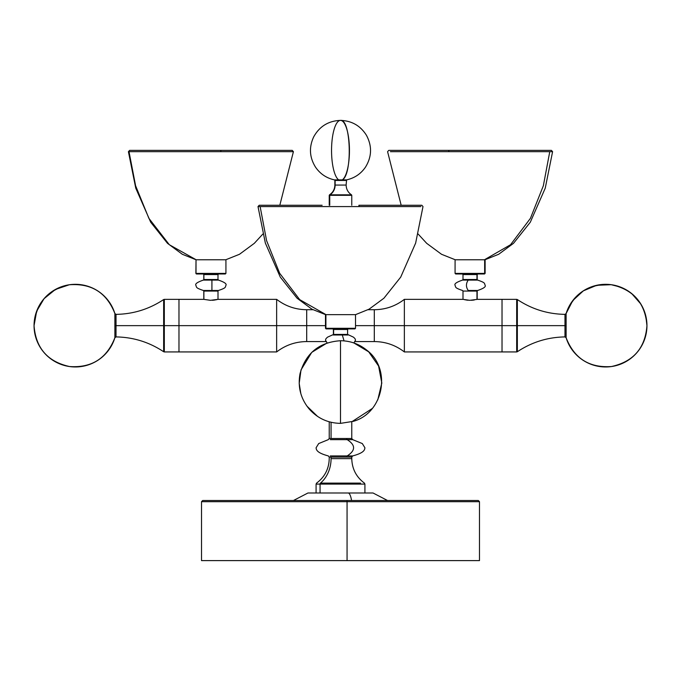 <?xml version="1.0" encoding="UTF-8"?>
<svg xmlns="http://www.w3.org/2000/svg" width="681" height="681" viewBox="0 0 681 681"><rect width="100%" height="100%" fill="white"/><g stroke="black" fill="none" stroke-linecap="round" stroke-linejoin="round"><path stroke-width="1.02" d="M462.578 280.095L477.415 280.095A0.587 0.57 90 0 1 476.972 279.525A0.587 0.57 -90 0 0 477.415 280.095L468.222 280.095C465.864 283.56 465.864 287.024 468.222 290.489L477.415 290.489A0.587 0.57 -90 0 0 476.972 291.068A0.587 0.57 90 0 1 477.415 290.489L468.222 290.489C465.864 287.024 465.864 283.56 468.222 280.095L462.544 280.095C456.61 282.121 454.125 283.849 455.07 285.296C455.904 287.442 454.661 287.808 462.535 290.489L462.578 290.489M218.465 280.095L211.919 280.095L211.919 290.489L218.465 290.489C226.339 287.808 225.096 287.442 225.93 285.296C226.875 283.849 224.389 282.121 218.465 280.095L218.005 279.525L203.874 279.525A0.587 0.587 -90 0 1 203.423 280.095A0.587 0.587 90 0 0 203.874 279.525L203.874 274.579L203.874 279.525L217.988 279.525L218.005 274.579L203.806 274.579L203.219 273.983M348.042 335.001L342.296 335.001L344.058 340.883L342.296 335.001L333.162 335.001A0.587 0.57 90 0 0 333.605 334.422A0.587 0.57 -90 0 1 333.162 335.001L348.017 335.001M364.914 492.993L364.914 484.089L320.061 484.089L320.061 492.993L320.061 484.089L316.086 484.089L320.061 484.089A1.183 0.987 -90 0 1 320.479 483.118A30.049 25.154 90 0 0 331.068 458.619L351.771 458.619L351.771 457.07L346.663 457.07A1.183 0.647 90 0 1 347.174 455.921L330.294 455.921L347.174 455.921C355.695 450.49 355.695 445.068 347.174 439.645L330.294 439.645L347.174 439.645C355.695 445.068 355.695 450.49 347.174 455.921A1.183 0.647 -90 0 0 346.663 457.07L329.229 457.07L328.302 455.921C316.937 452.865 316.316 449.945 316.086 447.783L318.682 443.569L328.302 439.645L329.229 438.487L346.663 438.487A1.183 0.647 -90 0 0 347.174 439.645A1.183 0.647 90 0 1 346.663 438.487L351.771 438.487L351.771 421.803L372.209 408.532M164.317 325.646L164.317 299.351L164.317 325.646L178.975 325.646L178.975 351.932L178.975 299.351L178.975 325.646L163.653 325.646L163.653 299.546L163.653 351.736L163.653 325.646L116.017 325.646L116.017 314.367L116.017 325.646L163.653 325.646L163.653 299.546L163.653 325.646L116.017 325.646L116.008 314.367L116.008 336.916L116.017 314.367L116.017 325.646L116.008 314.367L116.008 325.646L114.876 325.646L114.876 313.532C106.738 292.719 91.526 283.134 69.249 284.777C47.466 289.74 35.727 303.36 34.05 325.646A41.32 41.32 -0 0 1 114.876 313.532L116.008 314.367C133.348 314.086 149.224 309.14 163.653 299.546L164.317 299.351L164.317 351.932L164.317 325.646L163.653 325.646L163.653 351.736L163.653 325.646L164.317 325.646L164.317 351.932L163.653 351.736C149.224 342.143 133.348 337.197 116.017 336.916L114.876 337.75A41.32 41.32 -0 0 1 34.05 325.646C35.727 347.923 47.466 361.543 69.249 366.506C91.526 368.149 106.738 358.564 114.876 337.75L114.876 313.532L112.459 307.437M566.124 325.646L564.992 325.646L564.983 336.916L564.983 314.367L564.992 325.646L564.992 314.367L564.992 325.646L564.983 314.367L564.983 325.646L517.347 325.646L517.347 351.736L517.347 325.646L516.683 325.646L516.683 351.932L517.347 299.546L517.347 351.736L517.347 325.646L564.983 325.646L564.983 336.916L564.983 325.646L517.347 325.646L517.347 299.546L517.347 325.646L374.303 325.646L374.303 309.719C385.48 309.617 395.499 306.161 404.361 299.351L404.361 351.932L502.025 351.932L502.025 325.646L502.025 351.932L516.683 351.932L516.683 299.351L517.347 299.546C531.776 309.14 547.652 314.086 564.983 314.367L566.124 313.532L566.124 325.646L564.992 325.646L566.124 325.646L566.124 337.75A41.32 41.32 180 0 0 646.95 325.646A41.32 41.32 180 0 0 566.124 313.532L566.124 337.75C574.126 358.325 589.142 367.936 611.172 366.591C633.279 361.832 645.205 348.187 646.95 325.646C645.273 347.923 633.534 361.543 611.751 366.506C589.474 368.149 574.262 358.564 566.124 337.75L564.992 336.916C547.652 337.197 531.776 342.143 517.347 351.736L516.683 351.932M477.781 273.983L477.194 274.579L462.995 274.579L462.995 279.525L476.972 279.525L476.972 274.579A0.587 0.57 90 0 1 477.543 273.983M456.108 273.983L484.08 273.983A0.587 0.57 -90 0 0 484.651 273.396L455.538 273.396M485.093 259.767L455.087 259.767L455.07 273.396L484.651 273.396L484.651 259.767L455.538 259.767M463.029 274.579L476.972 274.579L476.972 279.525L477.645 280.095C485.519 282.785 484.276 283.143 485.119 285.296C486.064 286.735 483.57 288.472 477.645 290.489L477.194 291.068L462.995 291.068L462.995 299.351L469.72 300.321L476.972 299.41L476.972 291.068L476.972 299.41L469.72 300.321L463.071 299.368M203.874 299.368L203.874 291.068L217.988 291.068L203.874 291.068A0.587 0.587 90 0 0 203.423 290.489A0.587 0.587 -90 0 1 203.874 291.068L203.874 299.368L210.463 300.321L217.988 299.351L210.463 300.321L203.823 299.351M225.794 273.396L196.017 273.396A0.587 0.587 90 0 0 196.605 273.983L225.215 273.983M225.794 259.767L196.017 259.767L196.017 273.396L225.93 273.396L225.343 273.983L196.954 273.983M329.229 205.27L329.229 195.319L329.74 195.319L329.74 205.27L329.74 195.319L329.229 195.319L330.004 194.817L329.502 194.817C332.958 192.485 334.746 189.233 334.865 185.07L346.135 185.07C346.254 189.233 348.042 192.485 351.498 194.817L351.771 195.319L329.74 195.319A0.587 0.562 -90 0 1 330.004 194.817A11.551 11.024 90 0 0 335.12 185.07L335.12 180.448L346.101 180.448L334.865 180.448L334.669 179.869A0.587 0.562 -90 0 1 335.12 180.448L335.12 185.07A11.551 11.024 -90 0 1 330.004 194.817L350.996 194.817L330.004 194.817A0.587 0.562 90 0 0 329.74 195.319L351.26 195.319M335.12 180.448A0.587 0.562 90 0 0 334.669 179.869L342.322 179.869C352.63 174.651 350.911 118.468 340.5 120.392A30.049 8.947 90 0 1 349.404 147.377A30.049 8.947 90 0 1 342.322 179.869L346.603 179.869C354.58 178.099 360.879 173.842 365.501 167.109C371.877 156.69 372.192 146.083 366.455 135.306C360.445 125.738 351.796 120.767 340.5 120.392L340.5 120.392A30.049 8.947 90 0 0 331.596 147.377A30.049 8.947 90 0 0 338.678 179.869M300.84 393.652L299.197 383.343L301.011 369.894L311.745 352.375L327.144 342.943L325.475 340.194L325.995 338.636L327.518 337.172L333.605 334.422L333.605 329.476A0.587 0.57 90 0 0 333.035 328.889A0.587 0.57 -90 0 1 333.605 329.476L333.605 334.422L347.599 334.422L347.599 329.476L333.401 329.476L332.813 328.889M355.09 328.293L325.91 328.293A0.587 0.57 90 0 0 326.48 328.889L354.92 328.889L326.48 328.889A0.587 0.57 -90 0 1 325.91 328.293L355.525 328.293L354.937 328.889M421.786 205.27L358.87 205.27L359.134 206.581L260.133 206.581L266.586 240.631L279.644 273.251L299.691 299.631L326.02 314.665L299.691 299.631L279.644 273.251L266.586 240.631L260.133 206.581L258.005 206.581L359.134 206.581L358.87 205.27L421.82 205.27L422.995 206.581L415.648 243.074L400.709 277.124L383.905 298.235L369.068 309.183L355.508 314.665L325.91 314.665L325.91 328.293L325.492 314.665L325.475 328.293L326.063 328.889M349.932 458.619L331.068 458.619L331.068 457.07L331.068 458.619A30.049 25.154 -90 0 1 320.479 483.118L360.521 483.118L320.479 483.118A1.183 0.987 90 0 0 320.061 484.089L360.939 484.089M329.229 421.803L329.229 438.487L331.068 438.487L331.068 422.271L331.068 438.487L349.932 438.487M349.932 457.07L329.229 457.07L329.229 458.619C328.974 468.826 324.752 476.998 316.58 483.118L316.086 484.089L316.086 492.993M372.643 492.993L348.153 492.993A17.749 4.171 90 0 1 351.558 500.501A17.749 4.171 -90 0 0 348.153 492.993L332.847 492.993M312.911 309.719L306.697 309.719L306.697 325.646L178.975 325.646L306.697 325.646L306.697 341.573L306.697 325.646L325.475 325.646L306.697 325.646L306.697 341.573C295.52 341.666 285.501 345.122 276.639 351.932L276.639 299.351L218.005 299.351L218.005 291.068L218.465 290.489M355.525 325.646L374.303 325.646L355.525 325.646M214.209 300.108L217.043 299.589M340.5 370.77L340.5 340.73C319.244 342.168 305.76 353.15 300.04 373.665C297.623 386.799 300.636 398.538 309.08 408.881C317.44 418.296 327.91 423.122 340.5 423.369L340.5 393.32M333.937 501.684L201.67 501.684L347.063 501.684L347.012 500.501L202.853 500.501L333.988 500.501M201.516 501.684L201.516 560.608L347.063 560.608L347.063 501.684L201.516 501.684L202.7 500.501M479.33 560.608L201.67 560.608M347.063 560.608L479.484 560.608L479.484 501.684L347.063 501.684L347.063 560.608M202.853 500.501L478.122 500.501M347.012 500.501L347.063 501.684L479.484 501.684L478.3 500.501L347.012 500.501M355.124 341.573L374.303 341.573L374.303 325.646L502.025 325.646L502.025 299.351L502.025 325.646L516.683 325.646L516.683 299.351L516.683 325.646M620.553 287.11L611.172 284.692L596.718 285.296L583.353 290.838L572.721 300.653L566.124 313.532C574.262 292.719 589.474 283.134 611.751 284.777C633.534 289.74 645.273 303.36 646.95 325.646L645.818 316.027M564.992 325.646L564.992 336.916L564.992 325.646M116.008 325.646L114.876 325.646L116.008 325.646L116.008 336.916L116.008 325.646M340.5 369.936L340.5 394.154M306.697 325.646L306.697 309.719L306.697 325.646M276.639 325.646L276.639 299.351L276.639 325.646M374.303 325.646L374.303 341.573L374.303 325.646M404.361 325.646L404.361 351.932L404.361 325.646M387.532 500.501L373.035 492.993L308.28 492.993M351.771 457.07L352.698 455.921L347.174 455.921L352.698 455.921C364.063 452.865 364.684 449.945 364.914 447.783L362.318 443.569L352.698 439.645L347.174 439.645L352.698 439.645L351.771 438.487M355.354 314.665L325.475 314.665M326.233 328.889L326.931 328.889M347.565 329.476L333.605 329.476M333.605 334.422L347.565 334.422M335.12 185.07L346.101 185.07L346.603 179.869L334.669 179.869M203.874 291.068L203.355 290.489C195.481 287.808 196.724 287.442 195.881 285.296C194.936 283.849 197.43 282.121 203.355 280.095L203.874 279.525M218.448 280.095L203.423 280.095L211.919 280.095L211.919 290.489L218.448 290.489M203.423 290.489L211.919 290.489L203.423 290.489M214.038 300.134L212.268 300.287M225.93 273.396L225.93 259.767L195.915 259.767M196.017 259.767L195.881 273.396L196.017 259.767M196.605 273.983A0.587 0.587 -90 0 1 196.017 273.396L196.605 273.983M218.601 273.983L218.005 274.579L203.874 274.579A0.587 0.587 90 0 0 203.287 273.983M465.344 299.878L464.851 299.785L465.344 299.878M466.8 300.108L466.238 300.032M468.06 300.244L467.413 300.185M472.12 300.244L471.456 300.287M474.342 299.972L472.767 300.185M484.506 273.983L485.119 273.396L485.119 259.767L484.651 259.767L484.651 273.396L485.119 273.396L484.651 273.396A0.587 0.57 90 0 1 484.08 273.983L455.683 273.983L455.07 273.396M463.029 279.525L476.972 279.525M476.972 291.068L463.029 291.068M551.414 150.365L552.589 151.676L448.668 151.676L448.975 150.365L448.668 151.676L390.426 151.676L549.763 151.676L543.361 185.726L530.422 218.346L510.546 244.726L484.446 259.767L510.546 244.726L530.422 218.346L543.361 185.726L549.763 151.676L552.589 151.676L545.243 188.169L530.303 222.219L513.5 243.33L498.662 254.285L484.949 259.767M551.372 150.365L388.774 150.365L387.591 151.676L401.177 205.27M491.205 150.365L388.808 150.365M292.209 150.365L220.772 150.365L220.908 151.676L128.411 151.676L129.015 151.676L135.596 185.726L148.892 218.346L169.322 244.726L196.154 259.767L169.322 244.726L148.892 218.346L135.596 185.726L129.015 151.676L220.908 151.676L220.772 150.365L130.182 150.365L201.048 150.365M220.908 151.676L292.796 151.676L220.908 151.676M279.823 205.27L293.409 151.676L292.226 150.365L129.611 150.365L128.411 151.676L135.757 188.169L150.697 222.219L167.5 243.33L182.338 254.285L196.051 259.767M259.214 205.27L322.13 205.27M359.134 206.581L420.867 206.581L359.134 206.581M114.876 337.75C106.874 358.325 91.858 367.936 69.828 366.591C47.721 361.832 35.795 348.187 34.05 325.646L36.638 311.26L44.061 298.678L55.399 289.468L69.249 284.777M347.599 334.422L353.482 337.172L355.005 338.636L355.525 340.194L353.856 342.943L368.693 351.839L378.593 366.037L381.811 383.028L377.785 399.858M351.771 195.319L351.771 205.27M334.397 179.869C326.42 178.099 320.121 173.842 315.499 167.109C309.455 157.345 308.859 147.266 313.703 136.855C319.542 126.343 328.48 120.852 340.5 120.392M355.525 314.665L355.525 328.293M351.771 458.619C352.026 468.826 356.248 476.998 364.42 483.118L364.914 484.089M293.468 500.501L307.965 492.993M374.303 309.719L368.089 309.719M164.317 299.351L203.806 299.351L203.806 291.068M276.639 351.932L164.317 351.932M477.194 291.068L477.194 299.351L516.683 299.351M631.755 293.63L640.855 304.049M317.567 416.414L306.935 406.14M340.5 423.369L353.269 421.343C383.505 413.069 391.898 369.034 366.838 350.213C359.159 343.99 350.383 340.823 340.5 340.73M404.361 299.351L462.995 299.351M306.697 341.573L325.876 341.573M306.697 309.719C295.52 309.617 285.501 306.161 276.639 299.351M374.303 341.573C385.48 341.666 395.499 345.122 404.361 351.932M333.401 329.476L333.401 334.422M347.599 329.476L348.187 328.889M334.865 180.448L334.865 185.07M203.806 274.579L203.806 279.525M477.194 274.579L477.194 279.525M462.995 274.579L462.399 273.983M462.535 280.095L462.995 279.525M462.995 291.068L462.535 290.489M418.143 234.043L426.689 243.33L441.526 254.285L455.231 259.767M262.857 234.043L254.311 243.33L239.474 254.285L225.769 259.767M259.18 205.27L258.005 206.581L265.352 243.074L280.291 277.124L297.095 298.235L311.932 309.183L325.637 314.665"/></g></svg>
